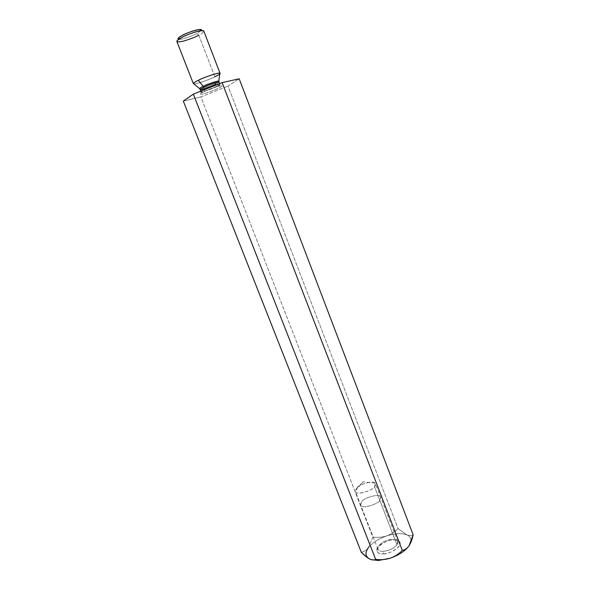 <?xml version="1.0" encoding="UTF-8"?>
<svg xmlns="http://www.w3.org/2000/svg" width="590" height="590" viewBox="0 0 590 590"><rect width="100%" height="100%" fill="white"/><g stroke="black" fill="none" stroke-linecap="round" stroke-linejoin="round"><path stroke-width="0.44" stroke-dasharray="2.95 2.21" d="M369.65 559.003L366.567 557.019M368.367 547.734C372.371 542.778 378.455 538.854 386.62 535.956C394.843 533.316 401.539 532.94 406.702 534.82C411.097 536.812 412.086 540.138 409.674 544.799L411.016 540.351C410.876 537.8 409.438 535.956 406.702 534.82C401.539 532.94 394.843 533.316 386.62 535.956C378.455 538.854 372.371 542.778 368.367 547.734L372.814 537.084C377.489 537.704 382.091 537.335 386.62 535.956C391 534.341 394.806 531.87 398.044 528.552L406.702 534.82C409.312 535.816 411.459 535.808 413.148 534.813C411.459 535.808 409.312 535.816 406.702 534.82L398.044 528.552L228.006 86.066L239.193 78.787L228.006 86.066L398.044 528.552C394.806 531.87 391 534.341 386.62 535.956C382.091 537.335 377.489 537.704 372.814 537.084L200.88 96.893L228.006 86.066L200.88 96.893L372.814 537.084L368.367 547.734C366.294 550.3 363.934 551.812 361.301 552.262C363.934 551.812 366.294 550.3 368.367 547.734C365.608 551.451 365.269 554.637 367.341 557.292M183.328 101.104L200.88 96.893L183.328 101.104M204.169 91.605C199.649 93.685 199.044 94.533 202.355 94.164C209.015 92.188 214.229 90.263 217.998 88.397C222.526 86.347 223.227 85.454 220.114 85.734C213.374 87.718 208.056 89.673 204.169 91.605C208.056 89.673 213.374 87.718 220.114 85.734C223.227 85.454 222.526 86.347 217.998 88.397C214.229 90.263 209.015 92.188 202.355 94.164C199.044 94.533 199.649 93.685 204.169 91.605L204.612 91.266L204.169 91.605M215.365 84.591L219.052 82.209L215.365 84.591L216.228 86.833C214.074 88.087 201.323 92.837 200.976 91.819L203.218 90.174L200.976 91.819C201.323 92.837 214.074 88.087 216.228 86.833L215.365 84.591C213.219 85.867 200.453 90.609 200.099 89.562L200.099 89.562M215.711 85.181L219.923 84.466L216.228 86.833L219.923 84.466L215.711 85.181M218.728 81.582L215.158 83.655C213.064 84.805 202.613 88.891 199.914 88.876C202.613 88.891 213.064 84.805 215.158 83.655L218.794 81.088M193.963 83.898C197.753 83.987 212.002 78.404 214.871 76.796L219.768 73.883M176.882 41.529C177.73 43.844 195.858 37.281 198.793 35.171C201.743 33.711 203.41 32.354 203.793 31.086C203.41 32.354 201.743 33.711 198.793 35.171L214.871 76.796C211.862 78.625 193.926 85.262 193.365 83.669M214.871 76.796L198.793 35.171L196.971 33.475C194.523 35.098 181.484 40.157 178.372 39.287C181.484 40.157 194.523 35.098 196.971 33.475L201.183 30.444M200.998 30.71L196.971 33.475L198.793 35.171M204.612 89.621L204.612 91.266L204.612 89.621M356.441 488.439L363.197 481.846L356.441 488.439C356.744 485.939 372.393 479.456 375.166 483.225C375.815 484.42 375.609 485.577 374.532 486.698C374.362 490.032 354.384 496.426 355.291 490.939L356.441 488.439L355.401 491.522C356.485 496.205 374.421 489.553 374.532 486.698L375.476 483.734C374.414 479.087 356.699 485.57 356.441 488.439M379.783 500.298C379.717 503.248 361.825 509.878 360.674 505.011L361.663 501.847C361.891 498.882 379.554 492.429 380.683 497.252L379.783 500.298L374.532 486.698L379.783 500.298L380.683 497.252C379.554 492.429 361.891 498.882 361.663 501.847L360.674 505.011C361.825 509.878 379.717 503.248 379.783 500.298L396.959 544.813C393.773 548.486 389.26 550.647 383.434 551.303C380.779 551.503 378.935 550.795 377.917 549.172C377.836 546.06 380.019 543.471 384.466 541.399C390.455 538.707 394.872 538.736 397.734 541.48L396.959 544.813L379.783 500.298M383.434 551.303C389.26 550.647 393.773 548.486 396.959 544.813C398.036 543.42 398.154 542.077 397.306 540.779C393.869 538.773 389.592 538.98 384.466 541.399C380.661 543.132 378.426 545.448 377.755 548.361C378.345 550.558 380.233 551.539 383.434 551.303L383.308 553.818C379.908 554.231 377.711 553.081 376.715 550.367C376.685 544.622 390.042 539.26 393.346 539.887C395.676 539.621 397.704 540.175 399.43 541.554C404.039 546.266 387.328 555.131 383.308 553.818L383.434 551.303M383.308 553.818C386.347 553.944 395.116 551.436 399.047 546.259C400.448 541.377 398.545 539.253 393.346 539.887C388.699 539.791 383.552 542.254 377.902 547.277C376.258 552.181 378.065 554.364 383.308 553.818M219.598 83.625L219.959 84.554L219.31 85.698C219.133 85.771 211.596 88.124 204.612 91.266C201.492 92.77 200.298 92.984 201.013 91.907L200.725 91.17M199.914 88.876L199.531 88.559M412.44 537.711L411.016 540.351M375.166 483.225L363.197 481.846L355.291 490.939M377.917 549.172L355.401 491.522M397.734 541.48L375.476 483.734M397.306 540.779L399.43 541.554M377.755 548.361L376.715 550.367"/><path stroke-width="0.89" d="M371.309 559.674L378.515 560.478L375.66 559.372C374.156 560.271 372.15 560.153 369.65 559.003C372.15 560.153 374.156 560.271 375.66 559.372L193.336 94.127L183.328 101.104L361.301 552.262L183.328 101.104L193.336 94.127L375.66 559.372C380.661 560.028 385.521 559.637 390.248 558.199C394.924 556.481 398.951 553.892 402.321 550.433C404.858 549.976 407.1 548.427 409.054 545.779C410.906 542.866 412.27 539.208 413.148 534.813L239.193 78.787L222.128 82.615L402.321 550.433L222.128 82.615L193.336 94.127L222.128 82.615L239.193 78.787L413.148 534.813L409.054 545.779C407.1 548.427 404.858 549.976 402.321 550.433C398.951 553.892 394.924 556.481 390.248 558.199C385.521 559.637 380.661 560.028 375.66 559.372L378.515 560.478L390.248 558.199C398.951 555.094 405.219 550.957 409.054 545.779C405.219 550.957 398.951 555.094 390.248 558.199L378.515 560.478L371.309 559.674M361.301 552.262C364.288 555.36 367.069 557.609 369.65 559.003L366.567 557.019L361.301 552.262M218.728 81.582C221.442 79.252 205.718 84.724 203.174 86.332L198.343 80.299L203.174 86.332C200.371 87.608 199.287 88.456 199.914 88.876C199.287 88.456 200.371 87.608 203.174 86.332C205.718 84.724 221.442 79.252 218.728 81.582L219.052 82.209C218.728 81.147 205.814 85.948 203.683 87.224L200.099 89.562L203.683 87.224C205.814 85.948 218.728 81.147 219.052 82.209L219.598 83.625M203.218 90.174L215.711 85.181L203.218 90.174M218.794 81.088L219.768 73.883C223.536 70.542 201.824 78.02 198.343 80.299C194.501 82.076 193.041 83.271 193.963 83.898L199.531 88.559M198.793 35.171C195.674 36.971 190.585 38.955 183.534 41.116C177.074 42.48 175.304 42.015 178.209 39.714L181.683 37.554C184.427 35.894 195.504 31.233 201.588 30.651L203.801 31.093C203.026 28.733 184.582 35.415 181.683 37.554C178.807 38.999 177.207 40.327 176.882 41.529L193.365 83.669C193.793 82.77 195.452 81.641 198.343 80.299C201.323 78.448 219.561 71.692 220.048 73.322C219.554 74.274 217.828 75.431 214.871 76.796M201.183 30.444C201.632 29.751 201.02 29.441 199.346 29.53C194.058 30.024 184.493 34.058 182.111 35.496L179.109 37.377C177.885 38.284 177.642 38.918 178.372 39.287C177.701 38.343 178.947 37.082 182.111 35.496C185.149 33.084 204.686 26.875 200.998 30.71M215.365 84.591L215.158 83.655L215.365 84.591C213.219 85.867 200.453 90.609 200.099 89.562L200.725 91.17M369.65 559.003L369.65 559.003C365.276 556.466 364.856 552.712 368.367 547.734M203.793 31.086L220.048 73.322M200.099 89.562L199.914 88.876M199.346 29.53L201.588 30.651M179.109 37.377L178.209 39.714"/></g></svg>
